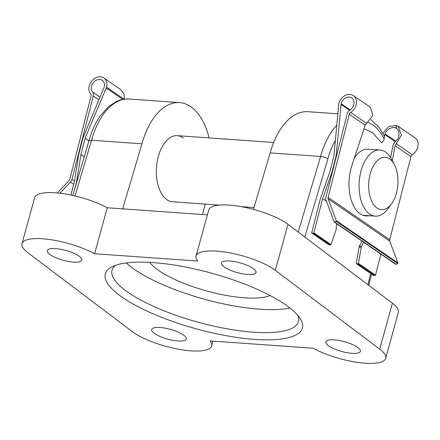 <?xml version="1.0" encoding="UTF-8"?>
<svg xmlns="http://www.w3.org/2000/svg" width="440" height="440" viewBox="0 0 440 440"><rect width="100%" height="100%" fill="white"/><g stroke="black" fill="none" stroke-linecap="round" stroke-linejoin="round"><path stroke-width="0.66" d="M57.365 192.968L69.064 180.56A2.613 2.068 -55.5 0 0 69.844 179.146L91.064 96.08A2.613 2.068 -55.5 0 0 90.695 94.061A10.461 8.267 124.5 0 1 91.74 81.043A10.461 8.267 124.5 0 1 103.818 77.968A10.461 8.267 124.5 0 1 106.574 87.208L85.08 138.232L80.911 154.55L76.67 181.253L74.618 189.266M103.818 77.968L120.939 89.722L123.981 93.918L124.344 99.16M70.939 195.047L74.498 181.099L78.743 154.396L82.913 138.078L104.225 87.043A7.628 6.028 -55.5 0 0 102.218 80.305A7.628 6.028 -55.5 0 0 93.439 82.505A7.628 6.028 -55.5 0 0 92.593 91.977A5.231 4.136 124.5 0 1 93.297 95.975L72.012 179.3A5.231 4.136 124.5 0 1 70.45 182.122L59.967 193.243M122.975 99.517L106.343 88.105M122.667 208.857L141.922 143.809A66.286 36.834 -85.9 0 1 179.575 102.597L129.184 99.022C124.79 98.736 120.5 99.572 116.32 101.525L108.526 106.612L100.32 115.775C95.42 122.799 91.625 131.17 88.941 140.882L85.08 138.232M84.222 156.827L80.911 154.55M353.397 95.579A10.461 8.267 -55.5 0 0 338.8 103.587L333.933 155.788L329.764 172.112L320.463 198.451L311.707 232.722A0.435 0.347 -55.5 0 0 311.966 233.156L313.412 233.261A0.435 0.347 -55.5 0 0 313.874 232.876L322.63 198.605L331.93 172.26L336.1 155.941L341.149 103.752A7.628 6.028 124.5 0 1 351.791 97.911A7.628 6.028 124.5 0 1 349.888 110.132A5.231 4.136 -55.5 0 0 347.209 113.889L325.93 197.219A5.231 4.136 -55.5 0 0 326.024 200.156L334.12 221.931A0.435 0.347 -55.5 0 0 334.598 222.057L336.017 221.177A0.435 0.347 -55.5 0 0 336.243 220.611L328.141 198.841A2.613 2.068 124.5 0 1 328.097 197.368L349.311 114.301A2.613 2.068 124.5 0 1 350.68 112.404A10.461 8.267 -55.5 0 0 353.397 95.579L370.398 107.25L372.823 115.412L365.184 125.197L352.236 164.478A34.864 19.377 94.1 0 0 360.124 213.791A34.864 19.377 94.1 0 0 365.992 215.93A34.864 19.377 94.1 0 0 369.089 215.705M392.282 160.633L395.076 145.706L401.44 135.047L398.024 126.209L396.622 125.455L388.922 126.379L382.927 133.122M395.752 264.231A0.435 0.347 -55.5 0 0 396.236 264.358L397.65 263.478A0.435 0.347 -55.5 0 0 397.875 262.916L389.78 241.142A2.613 2.068 124.5 0 1 389.73 239.674L410.949 156.602A2.613 2.068 124.5 0 1 412.319 154.704A10.461 8.267 -55.5 0 0 415.03 137.88L398.024 126.209M364.045 128.667L372.647 132.754L380.578 141.658L382.041 142.731L383.928 139.854L385.055 133.887C385.886 129.718 392.992 125.862 395.72 128.095L396.567 128.645M396.66 125.483L396.121 128.37C400.296 129.525 399.751 139.299 395.401 141.367L392.953 145.288L390.643 157.657M364.914 215.798A34.864 19.377 94.1 0 0 366.916 215.551M395.72 128.095L396.622 125.455M340.989 104.39L349.624 110.319M336.1 155.941L336.413 156.156M384.846 134.492L395.148 141.559M361.955 241.098A2.178 1.21 -85.9 0 1 361.757 241.577L359.359 246.169A2.178 1.21 94.1 0 0 359.057 247.104L356.252 263.296L356.543 263.747L357.99 263.852L358.424 263.45L361.224 247.258A2.178 1.21 -85.9 0 1 361.532 246.323L363.649 242.264M356.252 263.296L373.604 275.457L375.045 275.561A0.435 0.347 -55.5 0 0 375.513 275.176L380.897 254.1M311.966 233.156L329.027 244.865L328.796 244.453L329.027 244.865L330.473 244.965L330.968 244.607L336.045 229.955A2.178 1.21 -85.9 0 0 336.237 228.982L336.562 223.674M322.63 198.605L326.409 201.196M331.93 172.26L332.244 172.48M371.69 201.19A26.241 14.581 94.1 0 0 391.661 203.643A26.241 14.581 94.1 0 0 394.95 165.787A26.241 14.581 94.1 0 0 394.422 164.709A26.241 14.581 94.1 0 0 374.061 164.698A26.241 14.581 94.1 0 0 371.69 201.19M391.661 203.643L388.13 208.544A33.143 18.42 -85.9 0 1 375.249 216.145A33.143 18.42 -85.9 0 1 362.901 205.447A33.143 18.42 -85.9 0 1 361.537 169.169A33.143 18.42 -85.9 0 1 379.935 150.024A33.143 18.42 -85.9 0 1 391.617 159.363L394.422 164.709M375.249 216.145L363.341 215.298A33.143 18.42 -85.9 0 1 362.94 215.264M354.437 157.812A33.143 18.42 -85.9 0 1 368.027 149.177L379.935 150.024M72.793 195.443L88.946 140.871L91.531 140.239L75.037 195.954M119.097 294.976A102.19 28.853 15.4 0 1 111.936 266.86A102.19 28.853 15.4 0 1 195.751 269.209A102.19 28.853 15.4 0 1 288.585 306.988A102.19 28.853 15.4 0 1 300.256 318.731A102.19 28.853 15.4 0 1 240.559 337.937A102.19 28.853 15.4 0 1 119.097 294.976M115.533 265.342A96.668 27.291 -164.6 0 0 112.052 270.204A96.668 27.291 -164.6 0 0 125.081 290.191A96.668 27.291 -164.6 0 0 226.677 328.746A96.668 27.291 -164.6 0 0 298.447 321.547A96.668 27.291 -164.6 0 0 297.946 315.584M126.297 262.95A96.668 27.291 -164.6 0 0 131.417 267.201A96.668 27.291 -164.6 0 0 289.927 308.022M270.083 295.532A66.286 18.717 15.4 0 1 215.402 293.166A66.286 18.717 15.4 0 1 156.613 268.989A66.286 18.717 15.4 0 1 149.732 262.383M154.115 333.19A17.952 5.071 15.4 0 1 151.696 329.478A17.952 5.071 15.4 0 1 165.022 328.141A17.952 5.071 15.4 0 1 183.893 335.302A17.952 5.071 15.4 0 1 186.313 339.014A17.952 5.071 15.4 0 1 172.986 340.351A17.952 5.071 15.4 0 1 154.115 333.19M49.715 254.326A17.952 5.071 15.4 0 1 47.294 250.613A17.952 5.071 15.4 0 1 60.627 249.277A17.952 5.071 15.4 0 1 79.492 256.438A17.952 5.071 15.4 0 1 81.912 260.15A17.952 5.071 15.4 0 1 68.585 261.487A17.952 5.071 15.4 0 1 49.715 254.326M328.191 345.527A17.952 5.071 15.4 0 1 325.77 341.814A17.952 5.071 15.4 0 1 339.097 340.478A17.952 5.071 15.4 0 1 357.968 347.639A17.952 5.071 15.4 0 1 360.388 351.351A17.952 5.071 15.4 0 1 347.055 352.688A17.952 5.071 15.4 0 1 328.191 345.527M223.79 266.662A17.952 5.071 15.4 0 1 221.37 262.95A17.952 5.071 15.4 0 1 234.696 261.613A17.952 5.071 15.4 0 1 253.567 268.774A17.952 5.071 15.4 0 1 255.987 272.487A17.952 5.071 15.4 0 1 242.66 273.823A17.952 5.071 15.4 0 1 223.79 266.662M219.549 205.106L172.546 201.773A33.143 18.42 -85.9 0 1 166.447 199.37A33.143 18.42 -85.9 0 1 157.196 161.733A33.143 18.42 -85.9 0 1 177.232 135.658A33.143 18.42 -85.9 0 1 183.332 138.061M179.575 102.597A66.286 36.834 -85.9 0 1 191.774 107.41A66.286 36.834 -85.9 0 1 209.055 137.913M141.922 143.809L91.531 140.239A66.286 36.834 94.1 0 1 129.184 99.022M211.607 345.983A44.193 12.48 15.4 0 0 209.985 340.912L313.088 348.222A44.193 12.48 15.4 0 0 358.039 362.439A44.193 12.48 15.4 0 0 385.682 358.32A44.193 12.48 15.4 0 0 379.726 349.179L275.325 270.314A44.193 12.48 -164.6 0 0 228.882 252.692A44.193 12.48 -164.6 0 0 196.075 255.987A44.193 12.48 -164.6 0 0 197.698 261.052L94.595 253.743A44.193 12.48 -164.6 0 0 49.643 239.525A44.193 12.48 -164.6 0 0 22 243.645A44.193 12.48 -164.6 0 0 27.957 252.786L132.358 331.65A44.193 12.48 15.4 0 0 178.799 349.272A44.193 12.48 15.4 0 0 211.607 345.983L212.949 341.121M205.183 204.089L202.521 214.517M253.468 209.385L270.188 152.9L320.573 156.475C323.516 156.799 325.952 157.625 327.882 158.95L304.772 237.017M270.188 152.9A66.286 36.834 -85.9 0 1 307.841 111.689L337.728 113.806M94.595 253.743L107.255 207.768A44.193 12.48 -164.6 0 0 62.31 193.545A44.193 12.48 -164.6 0 0 34.667 197.665L22 243.645M107.255 207.768L207.399 214.863M379.726 349.179L392.392 303.204L287.991 224.34A44.193 12.48 -164.6 0 0 241.544 206.712A44.193 12.48 -164.6 0 0 208.736 210.007L196.075 255.987M392.392 303.204A44.193 12.48 15.4 0 1 398.349 312.34L385.682 358.32M124.047 99.204L106.574 87.208M100.095 97.125L92.593 91.977M98.951 99.858L93.297 95.975M74.514 181.016L72.012 179.3M73.672 184.333L70.45 182.122M349.311 114.301L365.184 125.197M328.097 197.368L389.73 239.674M395.076 145.706L410.949 156.602M396.325 143.732L412.319 154.704M350.68 112.404L366.674 123.382M385.055 133.887L395.67 141.169M341.149 103.752L350.168 109.945M357.99 263.852L375.045 275.561M313.412 233.261L330.473 244.965M358.424 263.45L375.513 275.176M313.874 232.876L330.968 244.607M328.141 198.841L389.78 241.142M334.598 222.057L396.236 264.358M336.017 221.177L397.65 263.478M336.243 220.611L397.875 262.916M359.057 247.104L361.224 247.258M359.359 246.169L361.532 246.323M361.757 241.577L362.747 241.643M298.205 232.051L320.573 156.475A66.286 36.834 -85.9 0 1 336.688 125.312M275.325 270.314L287.991 224.34M367.873 284.68L370.722 273.531M384.115 138.765A60.764 33.765 94.1 0 0 368.12 122.397M335.313 140.503A60.764 33.765 94.1 0 0 327.882 158.95M356.395 263.697L373.461 275.407M311.823 233.107L328.884 244.816M334.224 222.068L395.863 264.369M254.007 207.548L241.126 206.635M273.675 142.489L177.232 135.658M384.566 136.142L378.4 126.605L370.777 119.658M371.602 274.137L368.742 285.34"/></g></svg>
